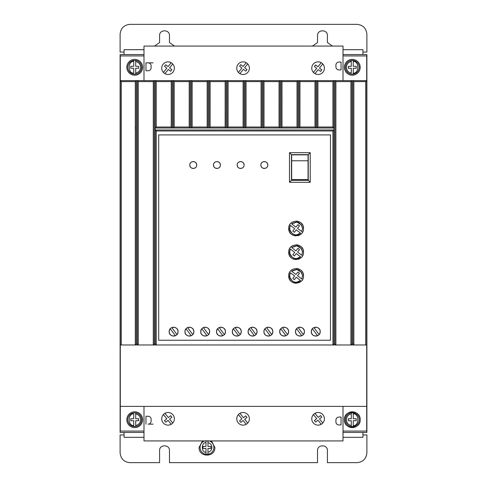 <?xml version="1.0" encoding="UTF-8"?>
<svg xmlns="http://www.w3.org/2000/svg" width="487" height="487" viewBox="0 0 487 487"><rect width="100%" height="100%" fill="white"/><g stroke="black" fill="none" stroke-linecap="round" stroke-linejoin="round"><path stroke-width="0.73" d="M353.27 60.455L353.27 61.453C359.303 60.796 359.303 73.787 353.27 73.129L353.27 68.277L356.234 68.277L356.234 66.305L353.27 66.305L353.27 60.455A6.909 6.909 0 0 0 351.297 60.455A6.909 6.909 0 0 1 359.193 67.291A6.909 6.909 0 0 1 353.27 74.134L353.27 73.129L353.27 74.134A6.909 6.909 0 0 1 345.374 67.291A6.909 6.909 0 0 1 351.297 60.455L351.297 66.305L348.339 66.305L348.339 68.277L351.297 68.277L351.297 73.129C348.254 72.368 346.61 70.42 346.36 67.291C346.61 64.162 348.254 62.214 351.297 61.453L351.297 60.455L353.27 60.455A6.909 6.909 0 0 1 353.27 74.134L351.297 74.134A6.909 6.909 0 0 1 345.374 67.291M353.27 412.866A6.909 6.909 0 0 0 351.297 412.866L351.297 413.871L351.297 412.866A6.909 6.909 0 0 1 359.193 419.709A6.909 6.909 0 0 1 353.27 426.545L353.27 425.547L353.27 426.545A6.909 6.909 0 0 1 345.374 419.709A6.909 6.909 0 0 1 351.297 412.866L353.27 412.866L353.27 413.871L353.27 412.866A6.909 6.909 0 0 1 353.27 426.545L351.297 426.545L351.297 425.547L351.297 426.545A6.909 6.909 0 0 1 345.374 419.709M135.703 412.866A6.909 6.909 0 0 1 135.703 426.545L135.703 425.547L135.703 426.545L133.73 426.545L133.73 420.695L130.766 420.695L130.766 418.723L133.73 418.723L133.73 413.871C127.697 413.213 127.697 426.204 133.73 425.547L133.73 426.545A6.909 6.909 0 0 1 133.73 412.866L135.703 412.866L135.703 418.723L138.661 418.723L138.661 420.695L135.703 420.695L135.703 425.547C138.746 424.786 140.39 422.838 140.64 419.709C140.39 416.58 138.746 414.632 135.703 413.871L135.703 412.866M135.703 60.455A6.909 6.909 0 0 1 135.703 74.134L135.703 73.129L135.703 74.134L133.73 74.134A6.909 6.909 0 0 1 133.73 60.455L133.73 61.453L133.73 60.455L135.703 60.455L135.703 61.453L135.703 60.455M209.276 440.93A6.909 6.909 0 0 1 207.961 454.286L207.961 452.283L207.961 454.286L205.989 454.286L205.989 448.436L203.024 448.436L203.024 446.463L205.989 446.463L205.989 440.607M207.961 440.607L207.961 446.463L210.926 446.463L210.926 448.436L207.961 448.436L207.961 452.283C210.408 451.595 211.723 449.982 211.912 447.45C211.723 444.911 210.408 443.304 207.961 442.61L207.961 440.93M126.815 419.709A7.895 7.895 0 0 1 134.716 411.813A7.895 7.895 0 0 1 142.612 419.709A7.895 7.895 0 0 1 134.716 427.604A7.895 7.895 0 0 1 126.815 419.709M126.815 67.291A7.895 7.895 0 0 1 134.716 59.396A7.895 7.895 0 0 1 142.612 67.291A7.895 7.895 0 0 1 134.716 75.187A7.895 7.895 0 0 1 126.815 67.291M344.388 67.291A7.895 7.895 0 0 1 352.284 59.396A7.895 7.895 0 0 1 360.185 67.291A7.895 7.895 0 0 1 352.284 75.187A7.895 7.895 0 0 1 344.388 67.291M344.388 419.709C343.901 409.518 360.672 409.518 360.185 419.709A7.895 7.895 0 0 0 352.284 411.813A7.895 7.895 0 0 0 344.388 419.709A7.895 7.895 0 0 0 352.284 427.604A7.895 7.895 0 0 0 360.185 419.709C360.672 429.893 343.901 429.893 344.388 419.709M161.727 418.82A6.319 6.319 0 0 0 168.039 425.139A6.319 6.319 0 0 0 174.358 418.82A6.319 6.319 0 0 0 168.039 412.501A6.319 6.319 0 0 0 161.727 418.82M169.561 424.95L171.211 424.287L168.039 420.354L165.732 422.211L164.496 420.677L166.798 418.814L163.37 414.565M311.771 418.82A6.319 6.319 0 0 0 318.09 425.139A6.319 6.319 0 0 0 324.409 418.82A6.319 6.319 0 0 0 318.09 412.501A6.319 6.319 0 0 0 311.771 418.82M319.594 424.956L321.237 424.299L317.944 420.208L315.637 422.065L314.395 420.531L316.702 418.674L313.403 414.583M236.749 418.82A6.319 6.319 0 0 0 243.068 425.139A6.319 6.319 0 0 0 249.387 418.82A6.319 6.319 0 0 0 243.068 412.501A6.319 6.319 0 0 0 236.749 418.82M174.358 68.18A6.319 6.319 0 0 1 168.039 74.499A6.319 6.319 0 0 1 161.727 68.18A6.319 6.319 0 0 1 168.039 61.861A6.319 6.319 0 0 1 174.358 68.18M249.387 68.18A6.319 6.319 0 0 1 243.068 74.499A6.319 6.319 0 0 1 236.749 68.18A6.319 6.319 0 0 1 243.068 61.861A6.319 6.319 0 0 1 249.387 68.18M324.409 68.18A6.319 6.319 0 0 1 318.09 74.499A6.319 6.319 0 0 1 311.771 68.18A6.319 6.319 0 0 1 318.09 61.861A6.319 6.319 0 0 1 324.409 68.18M211.437 440.93L214.87 447.45C215.357 457.634 198.593 457.634 199.08 447.45L202.513 440.93M191.117 335.75L191.653 335.482M192.682 334.648L193.479 333.418M193.54 333.272L193.844 331.653C194.094 337.381 184.707 337.381 184.957 331.653L185.224 333.169M185.322 333.412L186.223 334.758M186.381 334.91L187.678 335.75M187.86 335.823L189.266 336.091M189.662 336.091L190.88 335.841M206.914 335.75L207.45 335.482M208.473 334.648L209.276 333.418M209.331 333.272L209.635 331.653C209.891 337.381 200.504 337.381 200.754 331.653L201.021 333.169M201.119 333.412L202.014 334.758M202.172 334.91L203.469 335.75M203.657 335.823L205.064 336.091M205.453 336.091L206.671 335.841M175.326 335.75L175.862 335.482M176.884 334.648L177.682 333.418M177.743 333.272L178.047 331.653C178.297 337.381 168.916 337.381 169.166 331.653L169.427 333.169M169.525 333.412L170.426 334.758M170.584 334.91L171.881 335.75M172.069 335.823L173.475 336.091M173.865 336.091L175.083 335.841M222.711 335.75L223.241 335.482M224.27 334.648L225.067 333.418M225.128 333.272L225.432 331.653C225.682 337.381 216.295 337.381 216.551 331.653L216.812 333.169M216.91 333.412L217.811 334.758M217.969 334.91L219.266 335.75M219.454 335.823L220.855 336.091M221.25 336.091L222.468 335.841M238.502 335.75L239.038 335.482M240.067 334.648L240.864 333.418M240.925 333.272L241.229 331.653C241.479 337.381 232.092 337.381 232.342 331.653L232.609 333.169M232.707 333.412L233.602 334.758M233.76 334.91L235.063 335.75M235.245 335.823L236.652 336.091M237.047 336.091L238.265 335.841M254.299 335.75L254.835 335.482M255.858 334.648L256.655 333.418M256.716 333.272L257.02 331.653C257.27 337.381 247.889 337.381 248.139 331.653L248.4 333.169M248.498 333.412L249.399 334.758M249.557 334.91L250.854 335.75M251.042 335.823L252.449 336.091M252.838 336.091L254.056 335.841M270.09 335.75L270.626 335.482M271.655 334.648L272.452 333.418M272.513 333.272L272.817 331.653C273.067 337.381 263.68 337.381 263.93 331.653L264.197 333.169M264.295 333.412L265.196 334.758M265.354 334.91L266.651 335.75M266.833 335.823L268.24 336.091M268.635 336.091L269.853 335.841M285.887 335.75L286.423 335.482M287.446 334.648L288.249 333.418M288.304 333.272L288.608 331.653C288.864 337.381 279.477 337.381 279.727 331.653L279.995 333.169M280.092 333.412L280.987 334.758M281.145 334.91L282.442 335.75M282.63 335.823L284.037 336.091M284.426 336.091L285.644 335.841M301.684 335.75L302.214 335.482M303.243 334.648L304.04 333.418M304.101 333.272L304.405 331.653C304.655 337.381 295.268 337.381 295.518 331.653L295.786 333.169M295.883 333.412L296.784 334.758M296.942 334.91L298.239 335.75M298.421 335.823L299.828 336.091M300.223 336.091L301.441 335.841M317.475 335.75L318.011 335.482M319.04 334.648L319.837 333.418M319.898 333.272L320.202 331.653C320.452 337.381 311.065 337.381 311.315 331.653L311.583 333.169M311.68 333.412L312.575 334.758M312.733 334.91L314.036 335.75M314.218 335.823L315.625 336.091M316.02 336.091L317.238 335.841M260.874 165.02C260.679 160.564 267.978 160.564 267.783 165.02C267.978 169.476 260.679 169.476 260.874 165.02L261.117 166.292M261.294 166.67L261.884 167.461M262.682 168.058L263.059 168.234M263.418 168.356L264.331 168.478M265.238 168.356L265.604 168.234M265.975 168.058L266.773 167.461M267.369 166.67L267.54 166.292M237.181 165.02C236.986 160.564 244.285 160.564 244.09 165.02C244.285 169.476 236.986 169.476 237.181 165.02L237.425 166.292M237.601 166.67L238.192 167.461M238.989 168.058L239.367 168.234M239.732 168.356L240.639 168.478M241.546 168.356L241.911 168.234M242.282 168.058L243.08 167.461M243.677 166.67L243.847 166.292M213.489 165.02C213.294 160.564 220.593 160.564 220.398 165.02C220.593 169.476 213.294 169.476 213.489 165.02L213.732 166.292M213.909 166.67L214.505 167.461M215.297 168.058L215.674 168.234M216.039 168.356L216.946 168.478M217.853 168.356L218.219 168.234M218.59 168.058L219.387 167.461M219.984 166.67L220.161 166.292M189.796 165.02C189.601 160.564 196.906 160.564 196.711 165.02C196.906 169.476 189.601 169.476 189.796 165.02L190.04 166.292M190.216 166.67L190.813 167.461M191.61 168.058L191.981 168.234M192.347 168.356L193.254 168.478M194.161 168.356L194.526 168.234M194.897 168.058L195.695 167.461M196.291 166.67L196.468 166.292M288.712 228.494C288.298 218.949 303.937 218.949 303.517 228.494C303.937 238.046 288.298 238.046 288.712 228.494L289.229 231.222M289.534 231.891L289.917 232.549M290.173 232.914L290.879 233.73M291.695 234.436L292.066 234.691M292.724 235.075L293.393 235.379M294.172 235.641L296.114 235.897M298.062 235.641L298.841 235.379M299.511 235.075L300.169 234.691M300.534 234.436L301.35 233.73M302.056 232.914L302.311 232.549M302.695 231.891L302.999 231.222M288.712 252.187C288.298 242.642 303.937 242.636 303.517 252.187C303.937 261.738 288.298 261.738 288.712 252.187L289.229 254.914M289.534 255.584L289.917 256.241M290.173 256.606L290.879 257.422M291.695 258.128L292.066 258.384M292.724 258.767L293.393 259.072M294.172 259.334L296.114 259.589M298.062 259.334L298.841 259.072M299.511 258.767L300.169 258.384M300.534 258.128L301.35 257.422M302.056 256.606L302.311 256.241M302.695 255.584L302.999 254.914M288.712 275.879C288.298 266.328 303.937 266.328 303.517 275.879C303.937 285.425 288.298 285.431 288.712 275.879L289.229 278.607M289.54 279.276L289.917 279.928M290.173 280.299L290.879 281.115M291.695 281.821L292.066 282.076M292.724 282.46L293.393 282.764M294.172 283.02L296.114 283.282M299.511 282.46L300.169 282.076M300.534 281.821L301.35 281.115M302.056 280.299L302.311 279.928M302.695 279.276L302.999 278.607M301.471 224.964L302.53 228.494L301.745 231.575L297.52 228.33L299.499 225.865L297.959 224.629L295.95 227.125L291.689 223.85L296.857 222.121L301.447 224.927M291.689 223.85C297.307 220.714 300.923 222.261 302.53 228.494L301.745 231.575M301.471 248.656L302.53 252.187L301.745 255.261L297.52 252.016L299.499 249.557L297.959 248.321L295.95 250.817L291.689 247.542L296.857 245.813L301.447 248.62M291.689 247.542C297.307 244.407 300.923 245.953 302.53 252.187L301.745 255.261M301.471 272.349L302.53 275.879L301.745 278.954L297.52 275.709L299.499 273.25L297.959 272.014L295.95 274.51L291.689 271.235L296.857 269.506L301.447 272.312M291.689 271.235C297.307 268.1 300.923 269.646 302.53 275.879L301.745 278.954M143.994 55.926L120.301 55.926L120.301 431.074L143.994 431.074M343.006 55.926L366.699 55.926L366.699 80.617L352.874 80.617L353.86 81.603L353.86 344.973L366.699 344.973L366.699 406.383L120.301 406.383M143.994 432.456L120.106 432.456L120.106 54.544L143.994 54.544M343.006 54.544L366.894 54.544L366.894 432.456L343.006 432.456M343.006 431.074L366.699 431.074L366.699 406.383M153.076 424.153L148.139 424.153A2.959 2.959 0 0 0 151.104 421.188L151.104 419.216A2.959 2.959 0 0 0 148.139 416.251L145.966 416.251L145.966 424.153M351.888 343.992L350.902 344.973L350.902 81.603L335.896 81.603L335.896 344.973L353.854 344.973L352.874 343.992L351.888 343.992L351.888 80.617L263.041 80.617L264.027 81.603L279.033 81.603L280.019 80.617L280.007 127.99L279.033 127.016L279.033 81.603M335.896 344.973L334.91 343.992L334.91 80.617L335.896 81.603M334.91 343.992L333.918 343.992L332.938 344.973L332.931 130.966L156.23 130.966L156.23 344.973L155.243 343.992L154.257 343.992L153.271 344.973L153.271 81.603L138.265 81.603L138.265 344.973L335.89 344.973M138.265 344.973L137.279 343.992L137.279 80.617L120.301 80.617L121.287 81.603L121.287 344.973L138.259 344.973M121.287 81.603L135.301 81.603L135.301 344.973L136.287 343.992L137.279 343.992M120.301 344.973L121.287 344.973M174.2 81.603L174.2 127.016L173.226 127.99L173.208 80.617L174.2 81.603L189.2 81.603L190.192 80.617L191.178 80.617L192.164 81.603L192.164 127.016L191.19 127.99L190.173 127.99L190.192 80.617L137.279 80.617L138.265 81.603M192.164 81.603L207.17 81.603L208.156 80.617L209.142 80.617L210.128 81.603L210.128 127.016L209.154 127.99L208.138 127.99L208.156 80.617L191.178 80.617L191.178 127.971L190.192 127.971M264.027 81.603L264.027 127.016L263.059 127.99L262.043 127.99L262.055 80.617L209.142 80.617L209.142 127.971L208.156 127.971M246.063 81.603L246.063 127.016L245.089 127.99L245.077 80.617L246.063 81.603L261.069 81.603L262.055 80.617L263.041 80.617L263.041 127.971L262.055 127.971M350.902 81.603L351.888 80.617L352.874 80.617L352.874 343.992M153.076 62.847L145.966 62.847L145.966 70.749L148.139 70.749A2.959 2.959 0 0 0 151.104 67.784L151.104 65.812A2.959 2.959 0 0 0 148.139 62.847L145.966 62.847M366.699 344.973L366.699 80.617L365.713 81.603L353.86 81.603M143.994 80.617L143.994 46.07L343.006 46.07L343.006 80.617M143.994 406.383L143.994 440.93L343.006 440.93L343.006 406.383M338.897 417.055L341.083 417.073L341.016 424.968L338.849 424.95L341.016 424.968M335.908 421.967C336.085 423.751 337.065 424.749 338.849 424.95C337.065 424.749 336.091 423.757 335.92 421.967L335.927 419.989L335.92 421.967M338.915 417.055C337.126 417.225 336.127 418.205 335.927 419.989L335.927 419.989C336.133 418.205 337.132 417.225 338.922 417.055M365.713 344.973L365.713 81.603M330.466 340.243L158.701 340.243L158.701 134.911L330.466 134.911L330.466 340.243M135.301 81.603L136.287 80.617L136.287 343.992M153.271 81.603L154.257 80.617L154.257 343.992M156.23 127.016L171.235 127.016L172.221 127.971L172.221 80.617L171.235 81.603L156.23 81.603L156.23 127.016L155.243 128.002L155.243 129.98L156.23 130.966M155.243 343.992L155.243 80.617L156.23 81.603M210.128 81.603L225.134 81.603L226.12 80.617L226.108 127.99L225.134 127.016L225.134 81.603M228.099 81.603L228.099 127.016L227.125 127.99L227.106 80.617L228.099 81.603L243.098 81.603L244.09 80.617L244.09 127.971L243.098 127.016L243.098 81.603M281.997 81.603L281.997 127.016L281.023 127.99L281.005 80.617L281.997 81.603L296.997 81.603L297.989 80.617L297.989 127.971L296.997 127.016L296.997 81.603M299.962 81.603L299.962 127.016L298.988 127.99L298.975 80.617L299.962 81.603L314.967 81.603L315.953 80.617L315.953 127.971L314.967 127.016L314.967 81.603M317.926 81.603L317.926 127.016L316.94 127.971L316.94 80.617L317.926 81.603L332.931 81.603L333.918 80.617L333.924 129.974L155.243 129.98M341.016 62.032L338.855 62.05C337.065 62.251 336.091 63.243 335.92 65.033C336.085 63.249 337.065 62.251 338.849 62.05L341.016 62.032L341.083 69.927L338.897 69.945M338.915 69.945C337.126 69.775 336.127 68.795 335.927 67.011C336.133 68.795 337.132 69.775 338.922 69.945M335.908 65.033L335.927 67.011L335.908 65.033M362.949 54.544L362.949 49.692L343.006 49.692M143.994 49.692L124.051 49.692L124.051 54.544M124.051 432.456L124.051 437.308L143.994 437.308M343.006 437.308L362.949 437.308L362.949 432.456M166.56 412.678L164.91 413.329L168.338 417.578L170.639 415.721L171.881 417.256L169.573 419.112L172.739 423.045M316.587 412.684L314.943 413.341L318.236 417.432L320.543 415.575L321.785 417.109L319.478 418.966L322.778 423.057M241.546 412.69L239.896 413.353L243.421 417.724L245.728 415.868L246.97 417.402L244.663 419.264L247.737 423.075M332.931 130.966L333.918 129.974L333.918 343.992M171.235 127.016L171.235 81.603M174.2 127.016L189.2 127.016L189.2 81.603M192.164 127.016L207.17 127.016L207.17 81.603M210.128 127.016L225.134 127.016M228.099 127.016L243.098 127.016M246.063 127.016L261.069 127.016L261.069 81.603M264.027 127.016L279.033 127.016M281.997 127.016L296.997 127.016M299.962 127.016L314.967 127.016M317.926 127.016L332.931 127.016L332.931 81.603M163.37 72.435L166.798 68.186L164.496 66.323L165.732 64.789L168.039 66.646L171.211 62.713L169.713 62.086M287.172 328.384L285.893 327.562M362.949 52.06L366.894 52.06L366.894 34.224C366.267 28.258 362.979 24.971 357.026 24.35L129.974 24.35C124.015 24.977 120.721 28.264 120.106 34.224L120.106 52.06L124.051 52.06M154.556 46.07L159.59 42.527L159.59 35.606C159.31 29.238 169.744 29.238 169.464 35.606L169.464 42.527L174.498 46.07M312.502 46.07L317.536 42.527L317.536 35.606C317.256 29.238 327.69 29.238 327.41 35.606L327.41 42.527L332.444 46.07M362.949 434.94L366.894 434.94L366.894 452.776C366.309 458.772 363.022 462.066 357.026 462.65L327.41 462.65L327.41 450.609C327.714 444.241 317.232 444.241 317.536 450.609L317.536 462.65L169.464 462.65L169.464 450.609C169.768 444.241 159.286 444.241 159.59 450.609L159.59 462.65L129.974 462.65C123.978 462.066 120.691 458.772 120.106 452.776L120.106 434.94L124.051 434.94M246.197 424.311L243.129 420.5L240.822 422.363L239.58 420.823L241.887 418.966L238.368 414.601M155.25 129.974L155.25 128.002L333.924 128.002L332.931 127.016M185.261 330.04L184.957 331.653C184.707 325.925 194.094 325.925 193.844 331.653L193.576 330.137M201.058 330.04L200.754 331.653C200.504 325.925 209.891 325.925 209.635 331.653L209.373 330.137M169.47 330.04L169.166 331.653C168.916 325.925 178.297 325.925 178.047 331.653L177.785 330.137M216.855 330.04L216.551 331.653C216.295 325.925 225.682 325.925 225.432 331.653L225.164 330.137M232.646 330.04L232.342 331.653C232.092 325.925 241.479 325.925 241.229 331.653L240.962 330.137M248.443 330.04L248.139 331.653C247.889 325.925 257.27 325.925 257.02 331.653L256.759 330.137M264.234 330.04L263.93 331.653C263.68 325.925 273.067 325.925 272.817 331.653L272.55 330.137M280.031 330.04L279.727 331.653C279.477 325.925 288.864 325.925 288.608 331.653L288.347 330.137M295.822 330.04L295.518 331.653C295.268 325.925 304.655 325.925 304.405 331.653L304.138 330.137M311.619 330.04L311.315 331.653C311.065 325.925 320.452 325.925 320.202 331.653L319.935 330.137M173.226 127.99L172.209 127.99M316.958 127.99L315.941 127.99M298.988 127.99L297.971 127.99M281.023 127.99L280.007 127.99M262.043 127.99L261.069 127.016M245.089 127.99L244.072 127.99M227.125 127.99L226.108 127.99M208.138 127.99L207.17 127.016M190.173 127.99L189.2 127.016M172.739 63.955L169.573 67.888L171.881 69.744L170.639 71.279L168.338 69.422L164.91 73.671M238.368 72.399L241.887 68.034L239.58 66.177L240.822 64.637L243.129 66.5L246.197 62.689M247.737 63.925L244.663 67.736L246.97 69.598L245.728 71.132L243.421 69.276L239.896 73.647M313.403 72.417L316.702 68.326L314.395 66.469L315.637 64.935L317.944 66.792L321.237 62.701M322.778 63.943L319.478 68.034L321.785 69.891L320.543 71.425L318.236 69.568L314.943 73.659M310.225 182.296L310.225 152.681L289.497 152.681L289.497 182.296L310.225 182.296L308.253 180.324L291.47 180.324L291.47 154.653L308.253 154.653L308.253 180.324M193.479 329.894L192.578 328.555M192.426 328.396L191.123 327.562M190.941 327.489L189.534 327.215M189.139 327.221L187.921 327.465M187.684 327.556L187.148 327.824M186.119 328.658L185.322 329.894M209.276 329.894L208.375 328.555M208.217 328.396L206.92 327.562M206.732 327.489L205.331 327.215M204.936 327.221L203.718 327.465M203.475 327.556L202.945 327.824M201.916 328.658L201.119 329.894M177.688 329.894L176.787 328.555M176.629 328.396L175.332 327.562M175.143 327.489L173.737 327.215M173.348 327.221L172.13 327.465M171.887 327.556L171.351 327.824M170.328 328.658L169.531 329.894M225.067 329.894L224.172 328.555M224.014 328.396L222.711 327.562M222.529 327.489L221.122 327.215M220.733 327.221L219.509 327.465M219.272 327.556L218.736 327.824M217.713 328.658L216.91 329.894M240.864 329.894L239.963 328.555M239.805 328.396L238.508 327.562M238.326 327.489L236.919 327.215M236.524 327.221L235.306 327.465M235.069 327.556L234.533 327.824M233.504 328.658L232.707 329.894M256.661 329.894L255.76 328.555M255.602 328.396L254.305 327.562M254.117 327.489L252.71 327.215M252.321 327.221L251.103 327.465M250.86 327.556L250.324 327.824M249.301 328.658L248.504 329.894M272.452 329.894L271.551 328.555M271.399 328.396L270.096 327.562M269.914 327.489L268.507 327.215M268.112 327.221L266.894 327.465M266.657 327.556L266.121 327.824M265.092 328.658L264.295 329.894M288.249 329.894L287.348 328.555M285.705 327.489L284.305 327.215M283.909 327.221L282.691 327.465M282.448 327.556L281.918 327.824M280.889 328.658L280.092 329.894M304.04 329.894L303.145 328.555M302.987 328.396L301.684 327.562M301.502 327.489L300.095 327.215M299.706 327.221L298.482 327.465M298.245 327.556L297.709 327.824M296.68 328.658L295.883 329.894M319.837 329.894L318.936 328.555M318.778 328.396L317.481 327.562M317.299 327.489L315.893 327.215M315.497 327.221L314.279 327.465M314.042 327.556L313.506 327.824M312.477 328.658L311.68 329.894M267.783 165.02L267.54 163.748M267.369 163.376L266.773 162.579M265.975 161.982L265.604 161.806M265.238 161.684L264.331 161.568M263.418 161.684L263.059 161.806M262.682 161.982L261.884 162.579M261.294 163.376L261.117 163.748M244.09 165.02L243.847 163.748M243.677 163.376L243.08 162.579M242.282 161.982L241.911 161.806M241.546 161.684L240.639 161.568M239.732 161.684L239.367 161.806M238.989 161.982L238.192 162.579M237.601 163.376L237.425 163.748M220.398 165.02L220.161 163.748M219.984 163.376L219.387 162.579M218.59 161.982L218.219 161.806M217.853 161.684L216.946 161.568M216.039 161.684L215.674 161.806M215.297 161.982L214.505 162.579M213.909 163.376L213.732 163.748M196.711 165.02L196.468 163.748M196.291 163.376L195.695 162.579M194.897 161.982L194.526 161.806M194.161 161.684L193.254 161.568M192.347 161.684L191.981 161.806M191.61 161.982L190.813 162.579M190.216 163.376L190.04 163.748M303.517 228.494L302.999 225.767M302.695 225.097L302.311 224.446M302.056 224.075L301.35 223.259M300.534 222.553L300.169 222.297M299.511 221.914L298.841 221.609M298.062 221.354L296.114 221.092M292.717 221.914L292.066 222.297M291.695 222.553L290.879 223.259M290.173 224.075L289.917 224.446M289.534 225.097L289.229 225.767M303.517 252.187L302.999 249.46M302.695 248.79L302.311 248.139M302.056 247.767L301.35 246.952M300.534 246.245L300.169 245.99M299.511 245.606L298.841 245.302M298.062 245.04L296.114 244.784M292.717 245.606L292.066 245.99M291.695 246.245L290.879 246.952M290.173 247.767L289.917 248.139M289.534 248.79L289.229 249.46M303.517 275.879L302.999 273.152M302.695 272.483L302.311 271.825M302.056 271.46L301.35 270.644M300.534 269.938L300.169 269.682M299.511 269.299L298.841 268.994M298.062 268.733L296.114 268.477M292.717 269.299L292.066 269.682M291.695 269.938L290.879 270.644M290.173 271.46L289.917 271.825M289.534 272.483L289.229 273.152M172.221 127.971L173.208 127.971M227.106 127.971L226.12 127.971M245.077 127.971L244.09 127.971M281.005 127.971L280.019 127.971M298.975 127.971L297.989 127.971M316.94 127.971L315.953 127.971M310.225 152.681L308.253 154.653M289.497 152.681L291.47 154.653M289.497 182.296L291.47 180.324M191.19 335.72L186.028 328.762M187.611 327.587L192.773 334.545M206.987 335.72L201.819 328.762M203.408 327.587L208.57 334.545M175.393 335.72L170.231 328.762M171.82 327.587L176.982 334.545M222.778 335.72L217.616 328.762M219.199 327.587L224.367 334.545M238.575 335.72L233.413 328.762M234.996 327.587L240.158 334.545M254.366 335.72L249.204 328.762M250.793 327.587L255.955 334.545M270.163 335.72L265.001 328.762M266.584 327.587L271.746 334.545M285.96 335.72L280.792 328.762M282.381 327.587L287.543 334.545M301.751 335.72L296.589 328.762M298.172 327.587L303.34 334.545M317.548 335.72L312.386 328.762M313.969 327.587L319.131 334.545M289.777 227.502L290.483 225.42L294.714 228.665L292.79 231.051L294.331 232.287L296.279 229.864L300.546 233.139L296.51 234.898M296.461 234.904L294.239 234.631M294.16 234.606L292.255 233.62M292.212 233.583L289.85 229.87M289.838 229.821L289.765 227.587M289.777 251.195L290.483 249.113L294.714 252.357L292.79 254.744L294.331 255.979L296.279 253.557L300.546 256.832L296.51 258.591M296.461 258.597L294.239 258.323M294.16 258.299L292.267 257.319M292.212 257.276L289.85 253.563M289.838 253.514L289.765 251.28M289.777 274.887L290.483 272.799L294.714 276.05L292.79 278.43L294.331 279.672L296.279 277.249L300.546 280.524L296.51 282.283M296.461 282.283L294.239 282.016M294.16 281.991L292.267 281.011M292.212 280.969L289.85 277.255M289.838 277.206L289.765 274.972M291.67 179.709L291.67 180.123L291.67 179.709L308.058 179.709L308.058 180.123L291.67 180.123L308.058 180.123M300.546 233.139C295.706 238.313 286.74 231.435 290.483 225.42M300.546 256.832C295.706 262.006 286.74 255.127 290.483 249.113M300.546 280.524C295.706 285.699 286.74 278.814 290.483 272.799M133.73 73.129L133.73 68.277L130.766 68.277L130.766 66.305L133.73 66.305L133.73 61.453C127.697 60.796 127.697 73.787 133.73 73.129M308.058 160.777L308.058 179.606L291.67 179.606L291.67 160.777L308.058 160.777L308.058 154.854L291.67 154.854L291.67 160.777L308.058 160.771M138.661 66.305L138.661 68.277L135.703 68.277L135.703 73.129C138.746 72.368 140.39 70.42 140.64 67.291C140.39 64.162 138.746 62.214 135.703 61.453L135.703 66.305L138.661 66.305M351.297 420.695L351.297 425.547C348.254 424.786 346.61 422.838 346.36 419.709C346.61 416.58 348.254 414.632 351.297 413.871L351.297 418.723L348.339 418.723L348.339 420.695L351.297 420.695M353.27 418.723L353.27 413.871C359.303 413.213 359.303 426.204 353.27 425.547L353.27 420.695L356.234 420.695L356.234 418.723L353.27 418.723M200.066 447.45A6.909 6.909 0 0 1 204.674 440.93A6.909 6.909 0 0 0 205.989 454.286A6.909 6.909 0 0 1 200.066 447.45M205.989 440.93L205.989 442.61C201.137 442.275 201.137 452.618 205.989 452.283L205.989 454.286M133.73 426.545A6.909 6.909 0 0 1 133.73 412.866M133.73 74.134A6.909 6.909 0 0 1 133.73 60.455M135.301 127.971L136.287 127.971M141.626 419.709A6.909 6.909 0 0 1 135.703 426.545M141.626 67.291A6.909 6.909 0 0 1 135.703 74.134M213.884 447.45A6.909 6.909 0 0 1 207.961 454.286"/></g></svg>
